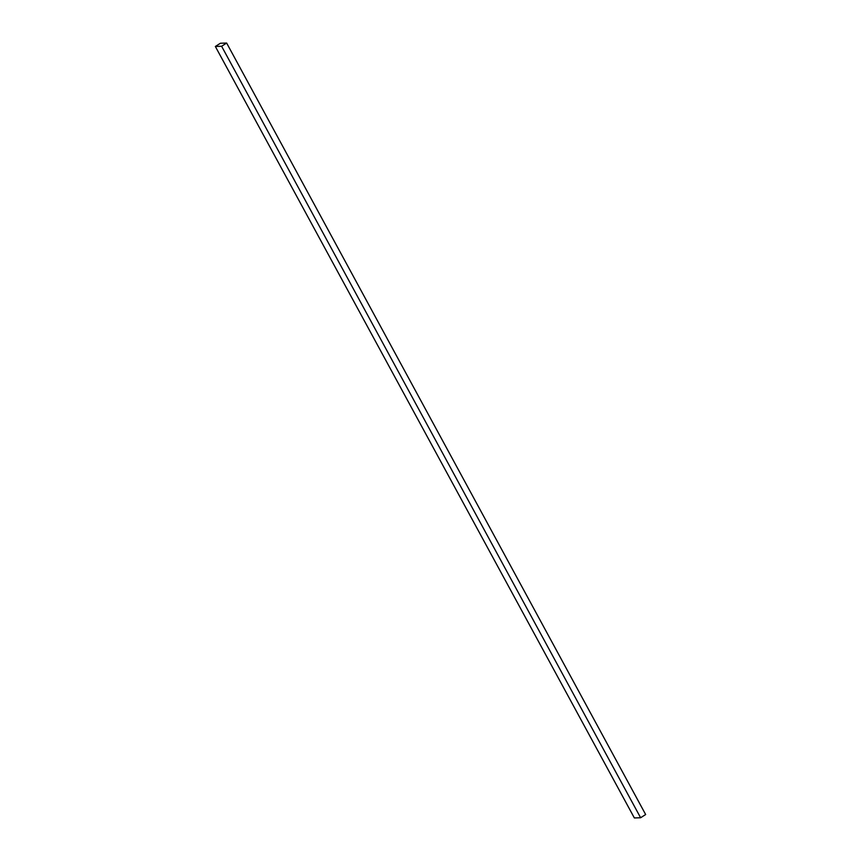 <?xml version="1.0" encoding="UTF-8"?>
<svg xmlns="http://www.w3.org/2000/svg" width="861" height="861" viewBox="0 0 861 861"><rect width="100%" height="100%" fill="white"/><g stroke="black" fill="none" stroke-linecap="round" stroke-linejoin="round"><path stroke-width="1.29" d="M640.616 817.746L645.653 814.528L226.647 43.05L220.384 43.254L215.347 46.472L634.353 817.95L640.616 817.746L221.611 46.257L226.647 43.05M215.347 46.472L221.611 46.257"/></g></svg>
